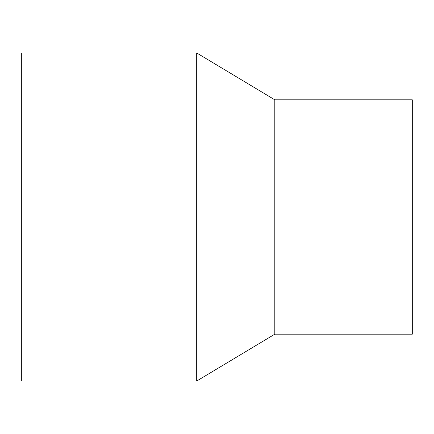 <?xml version="1.0" encoding="UTF-8"?>
<svg xmlns="http://www.w3.org/2000/svg" width="434" height="434" viewBox="0 0 434 434"><rect width="100%" height="100%" fill="white"/><g stroke="black" fill="none" stroke-linecap="round" stroke-linejoin="round"><path stroke-width="0.65" d="M21.7 52.948L21.7 381.052L196.689 381.052L196.689 52.948L21.7 52.948M196.689 52.948L274.809 99.82L274.809 334.18L196.689 381.052M274.809 99.82L412.3 99.82L412.3 334.18L274.809 334.18"/></g></svg>
